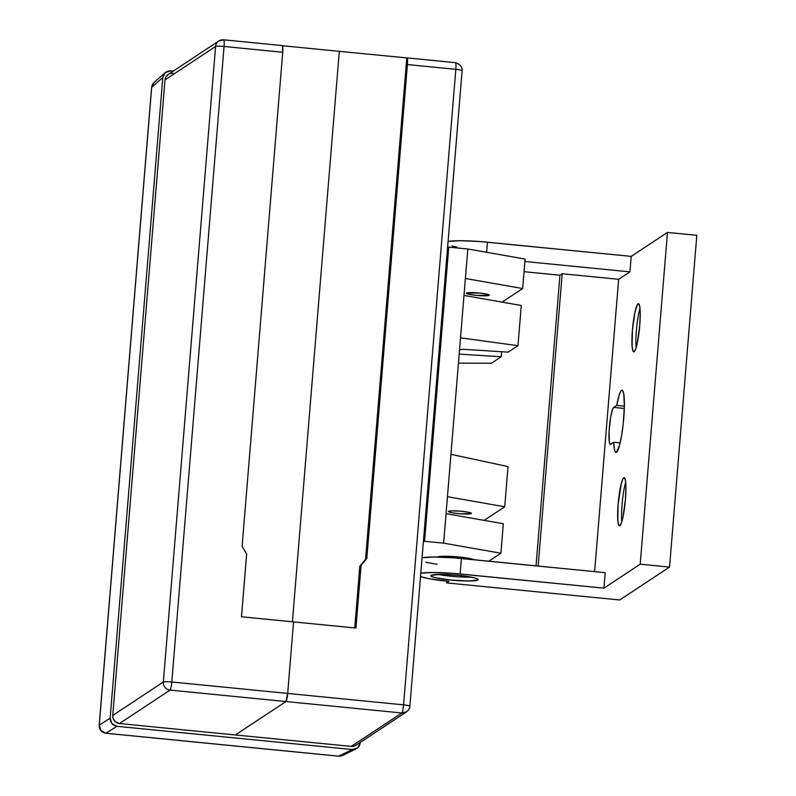 <?xml version="1.0" encoding="UTF-8"?>
<svg xmlns="http://www.w3.org/2000/svg" width="796" height="796" viewBox="0 0 796 796"><rect width="100%" height="100%" fill="white"/><g stroke="black" fill="none" stroke-linecap="round" stroke-linejoin="round"><path stroke-width="1.19" d="M339.305 51.342L282.52 45.74L339.305 51.342L292.401 621.795L339.305 51.342L292.401 621.795L339.305 51.342L406.895 57.929L339.305 51.342M407.025 57.889A7.443 1.055 95.6 0 1 407.413 64.556L455.829 69.332C460.217 69.819 462.287 70.307 462.028 70.804L462.118 70.685A7.443 0.846 -175.3 0 0 455.829 69.332A7.443 1.055 -84.4 0 0 455.431 62.665L407.025 57.889A7.443 1.055 95.6 0 0 406.895 57.929L407.413 64.556L366.807 558.523L361.066 565.389L355.911 628.054L361.066 565.389L366.807 558.523L407.413 64.556L455.829 69.332L403.572 704.858L287.684 693.425L285.953 701.535L235.367 734.967L119.48 723.534L170.065 690.102L285.953 701.535A7.443 1.055 -84.4 0 0 287.684 693.425L293.565 621.905L355.911 628.054L293.565 621.905L287.684 693.425L293.565 621.905L241.486 616.771L246.641 554.106L242.113 546.225L246.641 554.106L241.486 616.771L293.565 621.905L287.684 693.425L171.797 681.993L224.054 46.467L282.729 52.257L242.113 546.225L282.729 52.257L282.411 45.621M168.762 74.098L165.787 77.142L165.001 79.908L112.753 715.435L113.072 718.31L115.51 721.882L119.48 723.534L235.367 734.967L285.953 701.535L235.367 734.967L351.255 746.399L235.367 734.967L285.953 701.535L401.841 712.977L351.255 746.399L354.111 746.111L356.618 744.748M172.941 73.262L170.085 73.54M163.339 682.013L215.587 46.486L165.001 79.908L112.753 715.435L163.339 682.013L112.753 715.435A7.443 7.323 56.5 0 0 119.48 723.534L170.065 690.102L285.953 701.535L401.841 712.977L351.255 746.399A7.443 7.323 56.5 0 0 355.961 745.235L406.557 711.813A7.443 7.323 -123.5 0 1 401.841 712.977A7.443 1.055 -84.4 0 0 403.572 704.858L171.797 681.993A7.443 1.055 95.6 0 1 170.065 690.102A7.443 7.323 -123.5 0 1 163.339 682.013A7.443 7.323 56.5 0 0 170.065 690.102A7.443 1.055 -84.4 0 0 171.797 681.993A7.443 0.846 -175.3 0 0 163.339 682.013A7.443 0.846 4.7 0 1 171.797 681.993L224.054 46.467A7.443 0.846 -175.3 0 0 215.587 46.486L163.339 682.013M215.587 46.486A7.443 7.323 -123.5 0 1 223.527 39.84A7.443 7.323 56.5 0 0 215.587 46.486A7.443 0.846 4.7 0 1 224.054 46.467A7.443 1.055 -84.4 0 0 223.656 39.8A7.443 1.055 95.6 0 1 224.054 46.467L282.729 52.257A7.443 1.055 -84.4 0 0 282.331 45.591L223.656 39.8L218.82 40.994L168.225 74.426A7.443 7.323 56.5 0 0 165.001 79.908L215.587 46.486M287.684 693.425L285.953 701.535A7.443 1.055 95.6 0 0 287.684 693.425M366.807 558.523L365.563 559.339L406.786 57.999L365.563 559.339L366.807 558.523M361.066 565.389L359.822 566.205L365.563 559.339L359.822 566.205L361.066 565.389M354.747 627.945L359.822 566.205L354.747 627.945M406.686 711.723A7.443 7.323 -123.5 0 1 406.557 711.813L401.841 712.977C402.567 712.082 403.144 709.375 403.572 704.858A7.443 0.846 4.7 0 1 409.87 706.211A7.443 0.846 4.7 0 1 409.781 706.321C410.03 705.833 407.96 705.336 403.572 704.858L455.829 69.332C456.128 64.894 455.949 62.685 455.302 62.705L455.431 62.665C460.327 64.406 462.556 67.083 462.118 70.685L409.87 706.211C408.995 707.475 411.164 707.753 406.557 711.813M474.446 559.867L468.854 558.334L455.242 556.673L444.874 556.245L437.372 557.051A18.985 2.149 4.7 0 1 454.785 556.633A18.985 2.149 4.7 0 1 474.207 559.747M489.202 295.336L487.102 294.192L479.58 293.057L466.466 293.087A11.542 1.303 4.7 0 1 478.764 292.978A11.542 1.303 4.7 0 1 489.331 295.157A11.542 1.303 4.7 0 1 489.202 295.336A11.542 1.303 4.7 0 1 476.904 295.445A11.542 1.303 4.7 0 1 466.327 293.266A11.542 1.303 4.7 0 1 466.466 293.087L468.555 294.231L476.088 295.366L489.202 295.336M471.262 513.569L471.262 513.569A11.542 1.303 4.7 0 1 458.964 513.679A11.542 1.303 4.7 0 1 448.387 511.5A11.542 1.303 4.7 0 1 448.526 511.321A11.542 1.303 4.7 0 1 460.814 511.211A11.542 1.303 4.7 0 1 471.391 513.39A11.542 1.303 4.7 0 1 471.262 513.569L467.66 512.107L459.382 511.092L451.412 510.873L448.397 511.569L452.118 512.783L460.396 513.798L471.262 513.569M484.157 520.365L504.724 506.773L508.027 466.595L504.724 506.773L447.452 496.714L450.934 454.327L508.027 466.595L450.934 454.327L443.631 543.161L500.903 553.22L488.844 561.19L500.903 553.22L503.331 523.728L500.903 553.22L443.631 543.161L424.557 541.28L448.745 247.108L447.551 247.904L448.745 247.108L467.819 248.989L525.091 259.048L522.664 288.54L525.091 259.048L467.819 248.989L448.745 247.108L424.557 541.28L443.631 543.161L446.058 513.669L503.331 523.728L446.058 513.669L447.452 496.714L504.724 506.773L484.157 520.365M508.166 352.15L517.967 345.673L521.271 305.495L517.967 345.673L460.516 337.832L463.998 295.445L521.271 305.495L463.998 295.445L450.934 454.327L460.516 337.832L517.967 345.673L508.166 352.15L463.292 349.305L508.166 352.15M491.381 363.245L501.181 356.767L501.589 351.733L501.181 356.767L459.173 354.111L501.181 356.767L491.381 363.245L458.426 363.165L491.381 363.245M502.097 302.132L522.664 288.54L465.391 278.481L467.819 248.989L463.998 295.445L465.391 278.481L522.664 288.54L502.097 302.132M423.363 542.076L424.557 541.28L423.363 542.076M459.531 349.723L463.292 349.305L459.531 349.723M360.25 742.887L357.673 747.882L359.464 745.653L360.25 742.887M173.23 71.113L169.309 70.874L166.573 71.71L164.384 73.55L162.812 77.52L110.137 718.211L110.465 721.086L112.893 724.659L116.863 726.3L352.31 749.534L355.165 749.245L357.673 747.882L352.31 749.534L116.863 726.3L105.977 733.225L338.608 756.17L352.31 749.534L338.608 756.17L105.977 733.225L116.863 726.3L111.858 723.634L110.137 718.211L162.812 77.52L151.698 87.281L99.251 725.126L110.137 718.211L99.251 725.126L151.698 87.281L162.812 77.52L165.389 72.516L170.752 70.874L173.23 71.113M165.389 72.516L154.135 82.396A7.443 7.323 48.7 0 0 151.698 87.281A7.443 0.846 -175.3 0 0 151.628 87.381A7.443 0.846 4.7 0 1 151.698 87.281L154.265 82.287M105.778 733.206L105.878 733.245C101.47 732.39 99.241 729.713 99.182 725.226A7.443 0.846 4.7 0 1 99.251 725.126A7.443 7.353 57.5 0 0 105.977 733.225L100.963 730.559L99.182 725.226L151.628 87.381L154.135 82.396M105.878 733.245L105.977 733.225A7.443 1.055 95.6 0 1 105.878 733.245L338.499 756.2A7.443 1.055 -84.4 0 0 338.608 756.17A7.443 7.313 64.1 0 0 342.479 755.494L338.499 756.2L342.479 755.494L356.19 748.837M638.064 303.793A24.198 3.433 95.6 0 1 638.462 303.674A24.198 3.433 95.6 0 1 639.636 326.708A24.198 3.433 95.6 0 1 634.123 351.713L635.666 348.966L637.288 342.986L639.755 325.335L640.233 312.43L639.765 306.49L638.74 303.783L637.307 304.729L634.89 312.52L632.422 330.171L632.104 346.409L632.87 350.817L634.123 351.713A24.198 3.433 95.6 0 1 633.716 351.832A24.198 3.433 95.6 0 1 632.541 328.798A24.198 3.433 95.6 0 1 638.064 303.793L638.84 303.873L638.064 303.793M623.756 477.789A24.198 3.433 95.6 0 1 624.163 477.67A24.198 3.433 95.6 0 1 625.328 500.704A24.198 3.433 95.6 0 1 619.815 525.708L621.368 522.962L622.979 516.982L625.447 499.331L625.925 486.426L625.457 480.486L624.432 477.779L622.999 478.714L621.387 483.172L618.124 504.166L617.805 520.405L618.562 524.813L619.815 525.708A24.198 3.433 95.6 0 1 619.407 525.828A24.198 3.433 95.6 0 1 618.243 502.793A24.198 3.433 95.6 0 1 623.756 477.789L624.532 477.859L623.756 477.789M621.567 390.339A31.273 4.428 95.6 0 1 622.094 390.179A31.273 4.428 95.6 0 1 623.596 419.95A31.273 4.428 95.6 0 1 616.472 452.267L619.537 445.312L621.537 435.91L623.168 424.278L624.362 406.567L623.765 393.821L622.442 390.319L621.567 390.339L622.572 390.438L621.567 390.339L620.402 391.901L619.169 395.055L616.731 405.383A31.273 4.428 95.6 0 1 621.567 390.339M624.372 406.139L616.731 405.383L613.666 407.413L612.472 409.522L610.651 417.154L609.089 431.263L609.328 442.198L610.114 444.287L613.706 442.248L614.621 450.367L615.447 452.148L616.472 452.267A31.273 4.428 95.6 0 1 615.955 452.417A31.273 4.428 95.6 0 1 613.706 442.248L620.144 442.884L613.706 442.248L610.632 444.277A18.616 2.637 95.6 0 1 610.323 444.367A18.616 2.637 95.6 0 1 609.428 426.646A18.616 2.637 95.6 0 1 613.666 407.413L624.323 408.457L613.666 407.413L616.731 405.383L624.372 406.139M477.998 580.005L477.59 578.921L473.67 577.647L458.128 575.309L440.477 574.374L431.054 575.379A23.83 2.696 4.7 0 1 456.446 575.15A23.83 2.696 4.7 0 1 478.267 579.647A23.83 2.696 4.7 0 1 477.998 580.005A23.83 2.696 4.7 0 1 452.606 580.234A23.83 2.696 4.7 0 1 430.785 575.737A23.83 2.696 4.7 0 1 431.054 575.379L431.462 576.463L435.382 577.737L450.924 580.075L468.575 581.01L477.998 580.005M696.818 235.308L669.535 567.08L619.736 599.985L446.636 582.901L619.736 599.985L669.535 567.08L640.203 564.185L603.915 588.154L605.189 572.672L603.915 588.154L640.203 564.185L669.535 567.08L696.818 235.308L667.476 232.412L631.198 256.382L480.177 241.566L459.849 240.73L448.078 241.427A37.223 4.219 -175.3 0 1 487.431 242.203L631.198 256.382L667.476 232.412L640.203 564.185L667.476 232.412L696.818 235.308M451.889 245.994L456.745 247.009M594.622 571.627L618.651 279.306L629.925 271.864L631.198 256.382L629.925 271.864L618.651 279.306L594.622 571.627M524.047 271.685L559.926 275.227L536.026 565.847L559.926 275.227L524.047 271.685M446.775 581.199L446.636 582.901L448.894 581.418L429.462 578.782L420.527 576.622A37.223 4.219 4.7 0 0 448.894 581.418L446.636 582.901L446.775 581.199M420.805 573.19L432.576 572.503L452.894 573.339L603.915 588.154L460.158 573.966L461.431 558.484L605.189 572.672L454.168 557.857L433.85 557.021L422.079 557.707A37.223 4.219 -175.3 0 1 461.431 558.484L460.158 573.966A37.223 4.219 4.7 0 0 420.805 573.19M425.88 562.284L437.143 564.354M538.146 566.055L562.175 273.734L618.651 279.306L562.175 273.734L559.926 275.227L562.175 273.734L538.146 566.055M524.892 261.506L629.925 271.864L524.892 261.506M486.605 252.292L487.431 242.203L486.605 252.292M437.949 574.413A23.83 2.696 -175.3 0 0 471.411 577.16A23.83 2.696 4.7 0 1 437.949 574.413M625.696 482.326A24.198 3.433 -84.4 0 0 621.825 521.569A24.198 3.433 95.6 0 1 625.696 482.326M640.004 308.331A24.198 3.433 -84.4 0 0 636.133 347.573A24.198 3.433 95.6 0 1 640.004 308.331"/></g></svg>

